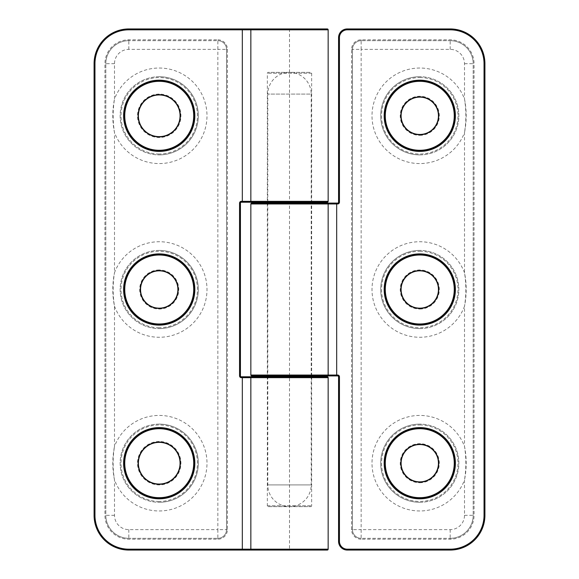 <?xml version="1.0" encoding="UTF-8"?>
<svg xmlns="http://www.w3.org/2000/svg" width="579" height="579" viewBox="0 0 579 579"><rect width="100%" height="100%" fill="white"/><g stroke="black" fill="none" stroke-linecap="round" stroke-linejoin="round"><path stroke-width="0.43" stroke-dasharray="2.9 2.17" d="M419.775 154.882A39.083 39.083 0 0 0 458.858 115.8A39.083 39.083 0 0 0 419.775 76.718A39.083 39.083 0 0 1 458.858 115.8A39.083 39.083 0 0 1 419.775 154.882A39.083 39.083 0 0 1 380.692 115.8A39.083 39.083 0 0 1 419.775 76.718A39.083 39.083 0 0 0 380.692 115.8A39.083 39.083 0 0 0 419.775 154.882A39.083 39.083 0 0 0 458.858 115.8A39.083 39.083 0 0 0 419.775 76.718A39.083 39.083 0 0 0 380.692 115.8A39.083 39.083 0 0 0 419.775 154.882M419.775 328.582A39.083 39.083 0 0 0 458.858 289.5A39.083 39.083 0 0 0 419.775 250.417A39.083 39.083 0 0 1 458.858 289.5A39.083 39.083 0 0 1 419.775 328.582A39.083 39.083 0 0 1 380.692 289.5A39.083 39.083 0 0 1 419.775 250.417A39.083 39.083 0 0 0 380.692 289.5A39.083 39.083 0 0 0 419.775 328.582A39.083 39.083 0 0 0 458.858 289.5A39.083 39.083 0 0 0 419.775 250.417A39.083 39.083 0 0 0 380.692 289.5A39.083 39.083 0 0 0 419.775 328.582M419.775 502.283A39.083 39.083 0 0 0 458.858 463.2A39.083 39.083 0 0 0 419.775 424.118A39.083 39.083 0 0 1 458.858 463.2A39.083 39.083 0 0 1 419.775 502.283A39.083 39.083 0 0 1 380.692 463.2A39.083 39.083 0 0 1 419.775 424.118A39.083 39.083 0 0 0 380.692 463.2A39.083 39.083 0 0 0 419.775 502.283A39.083 39.083 0 0 0 458.858 463.2A39.083 39.083 0 0 0 419.775 424.118A39.083 39.083 0 0 0 380.692 463.2A39.083 39.083 0 0 0 419.775 502.283M438.448 463.2A18.673 18.673 0 0 1 419.775 481.873M266.485 375.916A0.868 0.868 0 0 0 267.353 375.047L311.647 375.047L267.353 375.047L267.353 203.953A0.868 0.868 0 0 0 266.485 203.084L312.515 203.084A0.868 0.868 0 0 0 311.647 203.953L267.353 203.953L311.647 203.953L311.647 375.047A0.868 0.868 0 0 0 312.515 375.916M327.989 375.047A0.868 0.868 0 0 1 327.121 375.916L327.121 375.916A0.868 0.868 -90 0 0 328.018 375.047L328.148 203.953L327.121 203.084A0.868 0.868 -90 0 1 328.018 203.953L327.989 375.047M251.72 375.916L311.212 375.916L267.788 375.916L267.788 203.084M338.57 202.216L339.439 202.216L339.439 37.635A7.817 7.817 0 0 1 347.255 29.819L450.173 29.819A33.871 33.871 0 0 1 484.044 63.69L484.044 515.31A33.871 33.871 0 0 1 450.173 549.181L347.255 549.181A7.817 7.817 0 0 1 339.439 541.365L338.57 541.365A8.685 8.685 0 0 0 347.255 550.05L450.173 550.05A34.74 34.74 0 0 0 484.913 515.31L484.913 63.69A34.74 34.74 0 0 0 450.173 28.95L347.255 28.95A8.685 8.685 0 0 0 338.57 37.635L338.57 202.216A0.868 0.868 0 0 1 337.702 203.084L336.674 203.084M336.674 375.916L337.702 375.916A0.868 0.868 0 0 1 338.57 376.784L339.439 376.784A1.737 1.737 0 0 0 337.702 375.047L250.852 375.047M311.212 375.916L311.212 203.084L251.72 203.084M351.598 529.64L352.466 529.64L352.466 49.36L352.466 529.64L361.151 529.64L361.151 49.36L450.173 49.36A14.33 14.33 0 0 1 464.503 63.69L464.503 99.031C466.305 110.22 466.305 121.402 464.503 132.569C466.746 121.409 466.746 110.227 464.503 99.031A47.767 47.767 0 0 0 372.007 115.8A47.767 47.767 0 0 0 464.503 132.569L464.503 272.731C466.305 283.92 466.305 295.102 464.503 306.269C466.746 295.109 466.746 283.927 464.503 272.731A47.767 47.767 0 0 0 372.007 289.5A47.767 47.767 0 0 0 464.503 306.269L464.503 446.431C466.305 457.62 466.305 468.802 464.503 479.969C466.746 468.809 466.746 457.627 464.503 446.431A47.767 47.767 0 0 0 372.007 463.2A47.767 47.767 0 0 0 464.503 479.969L464.503 515.31A14.33 14.33 0 0 1 450.173 529.64L361.151 529.64L361.151 538.325L450.173 538.325L361.151 538.325A8.685 8.685 0 0 1 352.466 529.64A8.685 8.685 0 0 0 361.151 538.325A8.685 8.685 0 0 1 352.466 529.64A8.685 8.685 0 0 0 361.151 538.325L361.151 539.194L450.173 539.194A23.884 23.884 0 0 0 474.056 515.31L474.056 63.69A23.884 23.884 0 0 0 450.173 39.806L361.151 39.806A9.553 9.553 0 0 0 351.598 49.36L351.598 529.64A9.553 9.553 0 0 0 361.151 539.194M464.503 63.69L473.188 63.69L473.188 515.31L473.188 63.69A23.015 23.015 0 0 0 450.173 40.675L361.151 40.675L450.173 40.675A23.015 23.015 0 0 1 473.188 63.69A23.015 23.015 0 0 0 450.173 40.675A23.015 23.015 0 0 1 473.188 63.69L474.056 63.69M351.598 49.36L352.466 49.36A8.685 8.685 0 0 1 361.151 40.675L361.151 49.36L352.466 49.36A8.685 8.685 0 0 1 361.151 40.675A8.685 8.685 0 0 0 352.466 49.36A8.685 8.685 0 0 1 361.151 40.675L361.151 39.806M450.173 529.64L450.173 538.325A23.015 23.015 0 0 0 473.188 515.31A23.015 23.015 0 0 1 450.173 538.325A23.015 23.015 0 0 0 473.188 515.31A23.015 23.015 0 0 1 450.173 538.325L450.173 539.194M159.225 424.118A39.083 39.083 0 0 0 120.142 463.2A39.083 39.083 0 0 0 159.225 502.283A39.083 39.083 0 0 1 120.142 463.2A39.083 39.083 0 0 1 159.225 424.118A39.083 39.083 0 0 1 198.308 463.2A39.083 39.083 0 0 1 159.225 502.283A39.083 39.083 0 0 0 198.308 463.2A39.083 39.083 0 0 0 159.225 424.118A39.083 39.083 0 0 0 120.142 463.2A39.083 39.083 0 0 0 159.225 502.283A39.083 39.083 0 0 0 198.308 463.2A39.083 39.083 0 0 0 159.225 424.118M159.225 250.417A39.083 39.083 0 0 0 120.142 289.5A39.083 39.083 0 0 0 159.225 328.582A39.083 39.083 0 0 1 120.142 289.5A39.083 39.083 0 0 1 159.225 250.417A39.083 39.083 0 0 1 198.308 289.5A39.083 39.083 0 0 1 159.225 328.582A39.083 39.083 0 0 0 198.308 289.5A39.083 39.083 0 0 0 159.225 250.417A39.083 39.083 0 0 0 120.142 289.5A39.083 39.083 0 0 0 159.225 328.582A39.083 39.083 0 0 0 198.308 289.5A39.083 39.083 0 0 0 159.225 250.417M159.225 76.718A39.083 39.083 0 0 0 120.142 115.8A39.083 39.083 0 0 0 159.225 154.882A39.083 39.083 0 0 1 120.142 115.8A39.083 39.083 0 0 1 159.225 76.718A39.083 39.083 0 0 1 198.308 115.8A39.083 39.083 0 0 1 159.225 154.882A39.083 39.083 0 0 0 198.308 115.8A39.083 39.083 0 0 0 159.225 76.718A39.083 39.083 0 0 0 120.142 115.8A39.083 39.083 0 0 0 159.225 154.882A39.083 39.083 0 0 0 198.308 115.8A39.083 39.083 0 0 0 159.225 76.718M140.552 289.5A18.673 18.673 0 0 1 159.225 270.827M266.485 202.216A0.868 0.868 0 0 0 267.353 201.347L311.647 201.347L267.353 201.347L267.353 73.243A0.868 0.868 0 0 1 268.222 72.375L310.778 72.375L268.222 72.375M312.515 202.216A0.868 0.868 0 0 1 311.647 201.347L311.647 73.243A0.868 0.868 0 0 0 310.778 72.375M268.222 506.625L310.778 506.625L268.222 506.625A0.868 0.868 0 0 1 267.353 505.756L267.353 377.653A0.868 0.868 0 0 0 266.485 376.784M310.778 506.625A0.868 0.868 0 0 0 311.647 505.756L311.647 377.653A0.868 0.868 0 0 1 312.515 376.784M251.011 377.653A0.868 0.868 0 0 1 251.879 376.784L251.879 376.784A0.868 0.868 90 0 0 250.982 377.653L251.011 549.181A0.868 0.868 -90 0 0 251.851 550.05A0.868 0.868 0 0 1 251.011 549.181L251.011 377.653M311.212 376.784L267.788 376.784L311.212 376.784L311.212 484.913L267.788 484.913L311.212 484.913A21.712 21.712 0 0 1 289.5 506.625A21.712 21.712 0 0 1 267.788 484.913L267.788 376.784M251.011 29.819A0.868 0.868 0 0 1 251.879 28.95A0.868 0.868 -90 0 0 250.982 29.819L250.852 201.347L251.879 202.216A0.868 0.868 90 0 1 250.982 201.347L251.011 29.819M328.148 549.181L289.5 549.181L289.5 550.05L327.28 550.05M242.326 28.95L128.828 28.95A34.74 34.74 0 0 0 94.088 63.69A34.74 34.74 0 0 1 128.828 28.95L128.828 29.819L328.148 29.819M242.326 376.784L241.298 376.784L241.298 377.653L289.5 377.653L289.5 549.181L128.828 549.181A33.871 33.871 0 0 1 94.956 515.31L94.088 515.31A34.74 34.74 0 0 0 128.828 550.05L242.326 550.05M267.788 202.216L267.788 94.088A21.712 21.712 0 0 1 289.5 72.375A21.712 21.712 0 0 1 311.212 94.088L267.788 94.088L311.212 94.088L311.212 202.216L267.788 202.216L327.28 202.216M328.148 201.347L241.298 201.347A1.737 1.737 0 0 0 239.561 203.084L240.43 203.084A0.868 0.868 0 0 1 241.298 202.216L242.326 202.216M227.402 49.36L226.534 49.36L226.534 529.64L226.534 49.36L217.849 49.36L217.849 529.64L128.828 529.64A14.33 14.33 0 0 1 114.497 515.31L114.497 479.969C112.695 468.78 112.695 457.598 114.497 446.431C112.254 457.591 112.254 468.773 114.497 479.969A47.767 47.767 0 0 0 206.993 463.2A47.767 47.767 0 0 0 114.497 446.431L114.497 306.269C112.695 295.08 112.695 283.898 114.497 272.731C112.254 283.891 112.254 295.073 114.497 306.269A47.767 47.767 0 0 0 206.993 289.5A47.767 47.767 0 0 0 114.497 272.731L114.497 132.569C112.695 121.38 112.695 110.198 114.497 99.031C112.254 110.191 112.254 121.373 114.497 132.569A47.767 47.767 0 0 0 206.993 115.8A47.767 47.767 0 0 0 114.497 99.031L114.497 63.69A14.33 14.33 0 0 1 128.828 49.36L217.849 49.36L217.849 40.675L128.828 40.675L217.849 40.675A8.685 8.685 0 0 1 226.534 49.36A8.685 8.685 0 0 0 217.849 40.675A8.685 8.685 0 0 1 226.534 49.36A8.685 8.685 0 0 0 217.849 40.675L217.849 39.806L128.828 39.806A23.884 23.884 0 0 0 104.944 63.69L104.944 515.31A23.884 23.884 0 0 0 128.828 539.194L217.849 539.194A9.553 9.553 0 0 0 227.402 529.64L227.402 49.36A9.553 9.553 0 0 0 217.849 39.806M114.497 515.31L105.812 515.31L105.812 63.69L105.812 515.31A23.015 23.015 0 0 0 128.828 538.325L217.849 538.325L128.828 538.325A23.015 23.015 0 0 1 105.812 515.31A23.015 23.015 0 0 0 128.828 538.325A23.015 23.015 0 0 1 105.812 515.31L104.944 515.31M227.402 529.64L226.534 529.64A8.685 8.685 0 0 1 217.849 538.325L217.849 529.64L226.534 529.64A8.685 8.685 0 0 1 217.849 538.325A8.685 8.685 0 0 0 226.534 529.64A8.685 8.685 0 0 1 217.849 538.325L217.849 539.194M128.828 49.36L128.828 40.675A23.015 23.015 0 0 0 105.812 63.69A23.015 23.015 0 0 1 128.828 40.675A23.015 23.015 0 0 0 105.812 63.69A23.015 23.015 0 0 1 128.828 40.675L128.828 39.806M241.298 376.784A0.868 0.868 0 0 1 240.43 375.916L239.561 375.916L239.561 203.084M419.775 77.586A38.214 38.214 0 0 1 457.989 115.8A38.214 38.214 0 0 1 419.775 154.014A38.214 38.214 0 0 1 381.561 115.8A38.214 38.214 0 0 1 419.775 77.586M419.775 251.286A38.214 38.214 0 0 1 457.989 289.5A38.214 38.214 0 0 1 419.775 327.714A38.214 38.214 0 0 1 381.561 289.5A38.214 38.214 0 0 1 419.775 251.286M419.775 424.986A38.214 38.214 0 0 1 457.989 463.2A38.214 38.214 0 0 1 419.775 501.414A38.214 38.214 0 0 1 381.561 463.2A38.214 38.214 0 0 1 419.775 424.986M419.775 135.341A19.541 19.541 0 0 0 439.316 115.8A19.541 19.541 0 0 0 419.775 96.259A19.541 19.541 0 0 0 400.234 115.8A19.541 19.541 0 0 0 419.775 135.341M419.775 482.741A19.541 19.541 0 0 0 439.316 463.2A19.541 19.541 0 0 0 419.775 443.659A19.541 19.541 0 0 0 400.234 463.2A19.541 19.541 0 0 0 419.775 482.741M419.775 309.041A19.541 19.541 0 0 0 439.316 289.5A19.541 19.541 0 0 0 419.775 269.959A19.541 19.541 0 0 0 400.234 289.5A19.541 19.541 0 0 0 419.775 309.041M250.852 203.953L289.5 203.953L289.5 375.916M289.5 203.084L289.5 203.953L337.702 203.953L337.702 203.084M339.439 202.216A1.737 1.737 0 0 1 337.702 203.953M339.439 541.365L339.439 376.784M484.044 63.69L484.913 63.69A34.74 34.74 0 0 0 450.173 28.95L450.173 29.819M450.173 549.181L450.173 550.05A34.74 34.74 0 0 0 484.913 515.31L484.044 515.31M347.255 29.819L347.255 28.95A8.685 8.685 0 0 0 338.57 37.635L339.439 37.635M338.57 541.365A8.685 8.685 0 0 0 347.255 550.05L347.255 549.181M450.173 49.36L450.173 39.806M464.503 515.31L474.056 515.31M337.702 375.916L337.702 375.047M159.225 501.414A38.214 38.214 0 0 1 121.011 463.2A38.214 38.214 0 0 1 159.225 424.986A38.214 38.214 0 0 1 197.439 463.2A38.214 38.214 0 0 1 159.225 501.414M159.225 327.714A38.214 38.214 0 0 1 121.011 289.5A38.214 38.214 0 0 1 159.225 251.286A38.214 38.214 0 0 1 197.439 289.5A38.214 38.214 0 0 1 159.225 327.714M159.225 154.014A38.214 38.214 0 0 1 121.011 115.8A38.214 38.214 0 0 1 159.225 77.586A38.214 38.214 0 0 1 197.439 115.8A38.214 38.214 0 0 1 159.225 154.014M159.225 94.088A21.712 21.712 0 0 0 137.512 115.8A21.712 21.712 0 0 0 159.225 137.512A21.712 21.712 0 0 0 180.938 115.8A21.712 21.712 0 0 0 159.225 94.088M159.225 441.488A21.712 21.712 0 0 0 137.512 463.2A21.712 21.712 0 0 0 159.225 484.913A21.712 21.712 0 0 0 180.938 463.2A21.712 21.712 0 0 0 159.225 441.488M159.225 269.959A19.541 19.541 0 0 0 139.684 289.5A19.541 19.541 0 0 0 159.225 309.041A19.541 19.541 0 0 0 178.766 289.5A19.541 19.541 0 0 0 159.225 269.959M311.647 73.243L267.353 73.243L311.647 73.243M267.353 505.756L311.647 505.756L267.353 505.756M267.353 377.653L311.647 377.653L267.353 377.653M289.5 376.784L289.5 377.653L328.148 377.653M289.5 28.95L289.5 202.216M94.088 63.69L94.956 63.69A33.871 33.871 0 0 1 128.828 29.819M241.298 377.653A1.737 1.737 0 0 1 239.561 375.916M94.088 515.31A34.74 34.74 0 0 0 128.828 550.05L128.828 549.181M128.828 529.64L128.828 539.194M114.497 63.69L104.944 63.69M241.298 202.216L241.298 201.347"/><path stroke-width="0.87" d="M385.035 115.8A34.74 34.74 0 0 1 419.775 81.06A34.74 34.74 0 0 1 454.515 115.8A34.74 34.74 0 0 0 419.775 81.06A34.74 34.74 0 0 0 385.035 115.8A34.74 34.74 0 0 0 419.775 150.54A34.74 34.74 0 0 0 454.515 115.8A34.74 34.74 0 0 1 419.775 150.54A34.74 34.74 0 0 1 385.035 115.8A34.74 34.74 0 0 1 419.775 81.06A34.74 34.74 0 0 1 454.515 115.8A34.74 34.74 0 0 1 419.775 150.54A34.74 34.74 0 0 1 385.035 115.8M438.448 115.8A18.673 18.673 0 0 0 419.775 97.127A18.673 18.673 0 0 0 401.102 115.8A18.673 18.673 0 0 0 419.775 134.473A18.673 18.673 0 0 0 438.448 115.8A18.673 18.673 0 0 1 419.775 134.473A18.673 18.673 0 0 1 401.102 115.8A18.673 18.673 0 0 1 419.775 97.127A18.673 18.673 0 0 1 438.448 115.8A18.673 18.673 0 0 0 419.775 97.127A18.673 18.673 0 0 0 401.102 115.8A18.673 18.673 0 0 1 419.775 97.127M385.035 289.5A34.74 34.74 0 0 1 419.775 254.76A34.74 34.74 0 0 1 454.515 289.5A34.74 34.74 0 0 0 419.775 254.76A34.74 34.74 0 0 0 385.035 289.5A34.74 34.74 0 0 0 419.775 324.24A34.74 34.74 0 0 0 454.515 289.5A34.74 34.74 0 0 1 419.775 324.24A34.74 34.74 0 0 1 385.035 289.5A34.74 34.74 0 0 1 419.775 254.76A34.74 34.74 0 0 1 454.515 289.5A34.74 34.74 0 0 1 419.775 324.24A34.74 34.74 0 0 1 385.035 289.5M438.448 289.5A18.673 18.673 0 0 0 419.775 270.827A18.673 18.673 0 0 0 401.102 289.5A18.673 18.673 0 0 0 419.775 308.173A18.673 18.673 0 0 0 438.448 289.5A18.673 18.673 0 0 1 419.775 308.173A18.673 18.673 0 0 1 401.102 289.5A18.673 18.673 0 0 1 419.775 270.827A18.673 18.673 0 0 1 438.448 289.5A18.673 18.673 0 0 0 419.775 270.827A18.673 18.673 0 0 0 401.102 289.5A18.673 18.673 0 0 1 419.775 270.827M385.035 463.2A34.74 34.74 0 0 1 419.775 428.46A34.74 34.74 0 0 1 454.515 463.2A34.74 34.74 0 0 0 419.775 428.46A34.74 34.74 0 0 0 385.035 463.2A34.74 34.74 0 0 0 419.775 497.94A34.74 34.74 0 0 0 454.515 463.2A34.74 34.74 0 0 1 419.775 497.94A34.74 34.74 0 0 1 385.035 463.2A34.74 34.74 0 0 1 419.775 428.46A34.74 34.74 0 0 1 454.515 463.2A34.74 34.74 0 0 1 419.775 497.94A34.74 34.74 0 0 1 385.035 463.2M401.102 463.2A18.673 18.673 0 0 0 419.775 481.873A18.673 18.673 0 0 1 401.102 463.2A18.673 18.673 0 0 0 419.775 481.873A18.673 18.673 0 0 0 438.448 463.2A18.673 18.673 0 0 0 419.775 444.527A18.673 18.673 0 0 0 401.102 463.2A18.673 18.673 0 0 1 419.775 444.527A18.673 18.673 0 0 1 438.448 463.2A18.673 18.673 0 0 0 419.775 444.527A18.673 18.673 0 0 0 401.102 463.2A18.673 18.673 0 0 1 419.775 444.527M251.72 376.784A0.868 0.868 0 0 0 250.852 377.653L241.298 377.653L241.298 376.784L327.28 376.784L266.485 376.784L267.788 376.784L267.788 375.916L266.485 375.916L336.674 375.916L251.72 375.916A0.868 0.868 0 0 1 250.852 375.047L250.852 203.953A0.868 0.868 0 0 1 251.72 203.084L327.28 203.084A0.868 0.868 0 0 1 328.148 203.953L250.852 203.953M312.515 203.084L266.485 203.084M327.28 203.084L337.702 203.084L337.702 203.953A1.737 1.737 0 0 0 339.439 202.216L339.439 37.635A7.817 7.817 0 0 1 347.255 29.819L347.255 28.95L450.173 28.95A34.74 34.74 0 0 1 484.913 63.69L484.913 515.31A34.74 34.74 0 0 1 450.173 550.05L347.255 550.05A8.685 8.685 0 0 1 338.57 541.365L338.57 376.784L338.57 541.365A8.685 8.685 0 0 0 347.255 550.05L347.255 549.181L450.173 549.181A33.871 33.871 0 0 0 484.044 515.31L484.044 63.69A33.871 33.871 0 0 0 450.173 29.819L347.255 29.819M327.28 375.916A0.868 0.868 0 0 0 328.148 375.047L328.148 203.953L336.674 203.953L336.674 375.916L337.702 375.916A0.868 0.868 0 0 1 338.57 376.784A0.868 0.868 0 0 0 337.702 375.916L337.702 375.047L250.852 375.047M337.702 203.953L336.674 203.953L336.674 203.084L311.212 203.084L311.212 202.216L312.515 202.216L241.298 202.216A0.868 0.868 0 0 0 240.43 203.084L240.43 375.916L240.43 203.084A0.868 0.868 0 0 1 241.298 202.216L241.298 201.347A1.737 1.737 0 0 0 239.561 203.084L240.43 203.084M339.439 202.216L338.57 202.216A0.868 0.868 0 0 1 337.702 203.084A0.868 0.868 0 0 0 338.57 202.216L338.57 37.635A8.685 8.685 0 0 1 347.255 28.95A8.685 8.685 0 0 0 338.57 37.635L339.439 37.635M193.965 463.2A34.74 34.74 0 0 1 159.225 497.94A34.74 34.74 0 0 1 124.485 463.2A34.74 34.74 0 0 0 159.225 497.94A34.74 34.74 0 0 0 193.965 463.2A34.74 34.74 0 0 0 159.225 428.46A34.74 34.74 0 0 0 124.485 463.2A34.74 34.74 0 0 1 159.225 428.46A34.74 34.74 0 0 1 193.965 463.2A34.74 34.74 0 0 1 159.225 497.94A34.74 34.74 0 0 1 124.485 463.2A34.74 34.74 0 0 1 159.225 428.46A34.74 34.74 0 0 1 193.965 463.2M138.381 463.2A20.844 20.844 0 0 0 159.225 484.044A20.844 20.844 0 0 0 180.069 463.2A20.844 20.844 0 0 0 159.225 442.356A20.844 20.844 0 0 0 138.381 463.2A20.844 20.844 0 0 1 159.225 442.356A20.844 20.844 0 0 1 180.069 463.2A20.844 20.844 0 0 1 159.225 484.044A20.844 20.844 0 0 1 138.381 463.2A20.844 20.844 0 0 0 159.225 484.044A20.844 20.844 0 0 0 180.069 463.2A20.844 20.844 0 0 1 159.225 484.044M193.965 289.5A34.74 34.74 0 0 1 159.225 324.24A34.74 34.74 0 0 1 124.485 289.5A34.74 34.74 0 0 0 159.225 324.24A34.74 34.74 0 0 0 193.965 289.5A34.74 34.74 0 0 0 159.225 254.76A34.74 34.74 0 0 0 124.485 289.5A34.74 34.74 0 0 1 159.225 254.76A34.74 34.74 0 0 1 193.965 289.5A34.74 34.74 0 0 1 159.225 324.24A34.74 34.74 0 0 1 124.485 289.5A34.74 34.74 0 0 1 159.225 254.76A34.74 34.74 0 0 1 193.965 289.5M177.898 289.5A18.673 18.673 0 0 0 159.225 270.827A18.673 18.673 0 0 1 177.898 289.5A18.673 18.673 0 0 0 159.225 270.827A18.673 18.673 0 0 0 140.552 289.5A18.673 18.673 0 0 0 159.225 308.173A18.673 18.673 0 0 0 177.898 289.5A18.673 18.673 0 0 1 159.225 308.173A18.673 18.673 0 0 1 140.552 289.5A18.673 18.673 0 0 0 159.225 308.173A18.673 18.673 0 0 0 177.898 289.5A18.673 18.673 0 0 1 159.225 308.173M193.965 115.8A34.74 34.74 0 0 1 159.225 150.54A34.74 34.74 0 0 1 124.485 115.8A34.74 34.74 0 0 0 159.225 150.54A34.74 34.74 0 0 0 193.965 115.8A34.74 34.74 0 0 0 159.225 81.06A34.74 34.74 0 0 0 124.485 115.8A34.74 34.74 0 0 1 159.225 81.06A34.74 34.74 0 0 1 193.965 115.8A34.74 34.74 0 0 1 159.225 150.54A34.74 34.74 0 0 1 124.485 115.8A34.74 34.74 0 0 1 159.225 81.06A34.74 34.74 0 0 1 193.965 115.8M138.381 115.8A20.844 20.844 0 0 0 159.225 136.644A20.844 20.844 0 0 0 180.069 115.8A20.844 20.844 0 0 0 159.225 94.956A20.844 20.844 0 0 0 138.381 115.8A20.844 20.844 0 0 1 159.225 94.956A20.844 20.844 0 0 1 180.069 115.8A20.844 20.844 0 0 1 159.225 136.644A20.844 20.844 0 0 1 138.381 115.8A20.844 20.844 0 0 0 159.225 136.644A20.844 20.844 0 0 0 180.069 115.8A20.844 20.844 0 0 1 159.225 136.644M327.28 202.216L251.72 202.216A0.868 0.868 0 0 1 250.852 201.347L328.148 201.347A0.868 0.868 0 0 1 327.28 202.216M327.28 376.784A0.868 0.868 0 0 1 328.148 377.653L328.148 549.181A0.868 0.868 0 0 1 327.28 550.05L128.828 550.05A34.74 34.74 0 0 1 94.088 515.31L94.088 63.69L94.088 515.31L94.956 515.31L94.956 63.69L94.956 515.31A33.871 33.871 0 0 0 128.828 549.181L250.852 549.181A0.868 0.868 0 0 0 251.72 550.05M251.72 28.95A0.868 0.868 0 0 0 250.852 29.819L128.828 29.819L128.828 28.95A34.74 34.74 0 0 0 94.088 63.69A34.74 34.74 0 0 1 128.828 28.95L327.28 28.95A0.868 0.868 0 0 1 328.148 29.819L328.148 201.347M327.28 28.95L242.326 28.95L242.326 201.347L250.852 201.347L250.852 29.819L328.148 29.819M328.148 377.653L250.852 377.653L250.852 549.181L328.148 549.181M267.788 376.784L242.326 376.784L242.326 550.05L289.5 550.05M251.72 202.216L242.326 202.216L242.326 201.347L241.298 201.347M241.298 376.784A0.868 0.868 0 0 1 240.43 375.916A0.868 0.868 0 0 0 241.298 376.784M419.775 81.313A34.487 34.487 0 0 0 385.288 115.8A34.487 34.487 0 0 0 419.775 150.287A34.487 34.487 0 0 0 454.262 115.8A34.487 34.487 0 0 0 419.775 81.313M419.775 134.726A18.926 18.926 0 0 1 400.849 115.8A18.926 18.926 0 0 1 419.775 96.874A18.926 18.926 0 0 1 438.701 115.8A18.926 18.926 0 0 1 419.775 134.726M419.775 255.013A34.487 34.487 0 0 0 385.288 289.5A34.487 34.487 0 0 0 419.775 323.987A34.487 34.487 0 0 0 454.262 289.5A34.487 34.487 0 0 0 419.775 255.013M419.775 308.426A18.926 18.926 0 0 1 400.849 289.5A18.926 18.926 0 0 1 419.775 270.574A18.926 18.926 0 0 1 438.701 289.5A18.926 18.926 0 0 1 419.775 308.426M419.775 428.713A34.487 34.487 0 0 0 385.288 463.2A34.487 34.487 0 0 0 419.775 497.687A34.487 34.487 0 0 0 454.262 463.2A34.487 34.487 0 0 0 419.775 428.713M419.775 482.126A18.926 18.926 0 0 1 400.849 463.2A18.926 18.926 0 0 1 419.775 444.274A18.926 18.926 0 0 1 438.701 463.2A18.926 18.926 0 0 1 419.775 482.126M455.384 463.2A35.608 35.608 0 0 1 419.775 498.809A35.608 35.608 0 0 1 384.166 463.2A35.608 35.608 0 0 1 419.775 427.591A35.608 35.608 0 0 1 455.384 463.2M455.384 289.5A35.608 35.608 0 0 1 419.775 325.108A35.608 35.608 0 0 1 384.166 289.5A35.608 35.608 0 0 1 419.775 253.892A35.608 35.608 0 0 1 455.384 289.5M455.384 115.8A35.608 35.608 0 0 1 419.775 151.409A35.608 35.608 0 0 1 384.166 115.8A35.608 35.608 0 0 1 419.775 80.192A35.608 35.608 0 0 1 455.384 115.8M419.775 308.173A18.673 18.673 0 0 1 401.102 289.5M419.775 134.473A18.673 18.673 0 0 1 401.102 115.8M347.255 549.181A7.817 7.817 0 0 1 339.439 541.365L339.439 376.784A1.737 1.737 0 0 0 337.702 375.047M450.173 29.819L450.173 28.95A34.74 34.74 0 0 1 484.913 63.69L484.044 63.69M484.044 515.31L484.913 515.31A34.74 34.74 0 0 1 450.173 550.05L450.173 549.181M339.439 376.784L338.57 376.784M339.439 541.365L338.57 541.365M159.225 497.687A34.487 34.487 0 0 0 193.712 463.2A34.487 34.487 0 0 0 159.225 428.713A34.487 34.487 0 0 0 124.738 463.2A34.487 34.487 0 0 0 159.225 497.687M159.225 442.103A21.097 21.097 0 0 1 180.322 463.2A21.097 21.097 0 0 1 159.225 484.297A21.097 21.097 0 0 1 138.128 463.2A21.097 21.097 0 0 1 159.225 442.103M159.225 323.987A34.487 34.487 0 0 0 193.712 289.5A34.487 34.487 0 0 0 159.225 255.013A34.487 34.487 0 0 0 124.738 289.5A34.487 34.487 0 0 0 159.225 323.987M159.225 270.574A18.926 18.926 0 0 1 178.151 289.5A18.926 18.926 0 0 1 159.225 308.426A18.926 18.926 0 0 1 140.299 289.5A18.926 18.926 0 0 1 159.225 270.574M159.225 150.287A34.487 34.487 0 0 0 193.712 115.8A34.487 34.487 0 0 0 159.225 81.313A34.487 34.487 0 0 0 124.738 115.8A34.487 34.487 0 0 0 159.225 150.287M159.225 94.703A21.097 21.097 0 0 1 180.322 115.8A21.097 21.097 0 0 1 159.225 136.897A21.097 21.097 0 0 1 138.128 115.8A21.097 21.097 0 0 1 159.225 94.703M123.617 115.8A35.608 35.608 0 0 1 159.225 80.192A35.608 35.608 0 0 1 194.833 115.8A35.608 35.608 0 0 1 159.225 151.409A35.608 35.608 0 0 1 123.617 115.8M123.617 289.5A35.608 35.608 0 0 1 159.225 253.892A35.608 35.608 0 0 1 194.833 289.5A35.608 35.608 0 0 1 159.225 325.108A35.608 35.608 0 0 1 123.617 289.5M123.617 463.2A35.608 35.608 0 0 1 159.225 427.591A35.608 35.608 0 0 1 194.833 463.2A35.608 35.608 0 0 1 159.225 498.809A35.608 35.608 0 0 1 123.617 463.2M159.225 94.956A20.844 20.844 0 0 1 180.069 115.8M159.225 442.356A20.844 20.844 0 0 1 180.069 463.2M128.828 29.819A33.871 33.871 0 0 0 94.956 63.69L94.088 63.69M239.561 203.084L239.561 375.916A1.737 1.737 0 0 0 241.298 377.653M128.828 549.181L128.828 550.05A34.74 34.74 0 0 1 94.088 515.31M239.561 375.916L240.43 375.916M311.212 376.784L311.212 375.916M267.788 203.084L267.788 202.216"/></g></svg>
